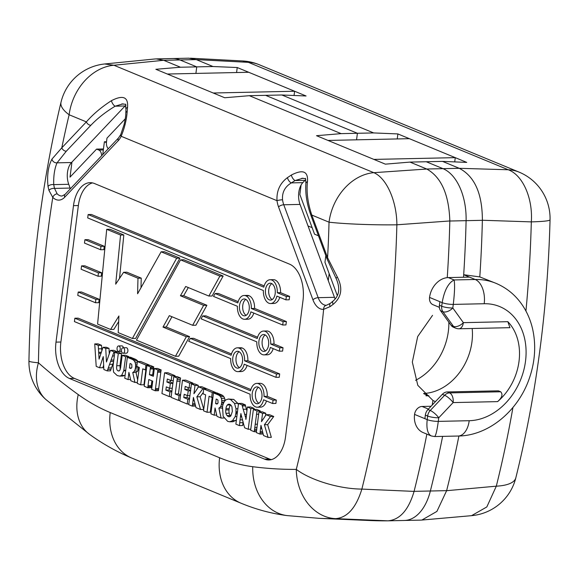 <?xml version="1.0" encoding="UTF-8"?>
<svg xmlns="http://www.w3.org/2000/svg" width="579" height="579" viewBox="0 0 579 579"><rect width="100%" height="100%" fill="white"/><g stroke="black" fill="none" stroke-linecap="round" stroke-linejoin="round"><path stroke-width="0.87" d="M423.611 393.452A52.175 40.993 112.5 0 0 472.174 328.496M500.69 391.78L449.528 392.895L447.234 391.94L498.396 390.832L500.69 391.78C503.086 394.386 502.058 397.664 497.607 401.623A52.175 40.993 -67.5 0 0 507.848 321.685L463.366 322.655A8.026 4.466 144.3 0 1 453.466 326.368A8.026 6.304 112.5 0 0 455.709 328.17L453.408 327.222A8.026 6.304 -67.5 0 1 451.171 325.42L440.619 310.764A8.026 6.304 -67.5 0 1 439.418 305.285L441.719 306.24L442.175 302.643A8.026 1.621 7.3 0 0 453.277 304.402C454.689 292.279 454.949 284.13 454.059 279.947L448.32 277.58L469.475 277.117L463.692 274.728A778.06 455.13 -91.2 0 0 466.095 220.671A50.17 29.348 -91.2 0 0 443 168.663L426.26 161.744L442.53 161.389L466.746 162.395L397.889 133.93L373.672 132.931L281.872 94.985L306.081 95.984L237.231 67.526L213.014 66.527L196.274 59.601L179.997 59.955A50.17 29.348 -91.2 0 0 172.665 58.537A50.17 29.348 88.8 0 1 179.997 59.955L196.744 66.874L195.905 73.417L196.744 66.874L213.014 66.527M373.672 132.931L357.402 133.279L356.563 139.821L357.402 133.279L265.595 95.34L281.872 94.985M425.876 395.652L428.286 395.841M463.692 274.728L479.796 276.914A778.06 455.13 -91.2 0 0 482.365 220.317L482.372 220.252C482.35 193.69 474.664 176.378 459.306 168.323L442.53 161.389M163.727 60.31L179.997 59.955L196.744 66.874L180.467 67.229L163.691 60.296L113.918 65.253L373.817 172.68L426.759 169.032L409.983 162.091L426.26 161.744L443 168.663L459.277 168.308L508.261 169.763L248.362 62.337L196.274 59.601M440.619 310.764L442.913 311.712A8.026 4.466 -35.7 0 0 452.814 307.992L453.277 304.402L484.196 303.729A20.07 11.739 -91.2 0 0 475.214 279.491L454.059 279.947C448.218 283.066 444.259 290.629 442.175 302.643L439.881 301.695L439.418 305.285M404.214 520.47A50.17 29.348 -91.2 0 0 404.417 520.463A50.17 29.348 -91.2 0 0 430.363 491.006A778.06 455.13 -91.2 0 0 442.624 436.363A778.06 455.13 88.8 0 1 430.363 491.006A50.17 29.348 88.8 0 1 404.417 520.463A50.17 29.348 88.8 0 1 404.214 520.47M426.021 395.783A52.175 40.993 112.5 0 0 428.894 395.833L423.929 393.778M428.395 409.078L422.077 406.465L431.044 406.27M447.234 391.94A8.026 6.304 112.5 0 0 442.342 394.328L427.968 409.527A8.026 6.304 112.5 0 0 425.355 415.078L427.649 416.026A8.026 1.621 7.3 0 0 438.752 417.785A8.026 2.178 -136.6 0 0 430.262 410.475L427.968 409.527M422.077 406.465A8.026 6.304 112.5 0 0 414.564 414.405L424.899 418.675L425.355 415.078M448.32 277.58A20.07 15.763 112.5 0 0 429.553 297.425A8.026 6.304 112.5 0 0 432.998 304.706L439.389 307.348M397.889 133.93L397.245 138.938M237.231 67.526L236.587 72.534M414.564 414.405A20.07 15.763 112.5 0 0 423.177 432.6L431.16 435.9C427.606 433.888 426.282 428.467 427.193 419.623A8.026 1.621 7.3 0 0 438.289 421.382L438.752 417.785L453.125 402.586A8.026 4.697 -91.2 0 0 449.528 392.895A8.026 6.304 112.5 0 0 444.636 395.276A8.026 2.178 43.4 0 1 453.125 402.586L497.607 401.623M458.17 436.03L434.583 436.544C435.77 435.886 437.007 430.827 438.289 421.382L469.207 420.709A20.07 11.739 88.8 0 1 458.17 436.03C488.524 435.734 517.995 411.003 529.112 378.984C535.054 362.186 536.234 345.562 532.644 329.118C530.791 321.019 527.737 313.594 523.496 306.848C516.584 296.007 507.385 288.154 495.892 283.29L479.796 276.914M426.868 434.127A778.06 455.13 88.8 0 1 414.086 491.354L446.633 490.652A778.06 455.13 -91.2 0 0 458.901 436.009M420.513 520.116L421.881 520.051L436.921 511.395L446.633 490.652M196.238 59.586L188.667 58.19M507.848 321.685L509.925 327.656M482.372 220.252L531.319 221.887A50.17 3.315 1.5 0 0 550.05 219.796A50.17 50.17 0 0 0 519.059 172.115A50.17 39.415 112.5 0 0 508.261 169.763C522.721 175.01 532.998 198.242 531.319 221.887A774.767 453.205 -91.2 0 1 525.935 311.032M512.951 407.442A774.767 453.205 -91.2 0 1 496.312 486.172L486.816 506.951L471.574 515.657A50.17 50.17 0 0 0 515.838 477.798A50.17 17.153 -166 0 1 496.312 486.172L446.626 490.695M300.298 186.662L300.841 186.887L300.298 186.662M448.841 322.185A54.187 42.564 -67.5 0 1 415.541 380.331M409.983 162.091L385.382 164.154L373.904 159.413L455.268 157.647L409.367 138.678L328.003 140.436L316.525 135.696L341.132 133.633L249.325 95.687L265.595 95.34L357.402 133.279L341.132 133.633M249.325 95.687L224.717 97.75L213.238 93.009L294.61 91.243L248.702 72.274L167.338 74.032L155.86 69.292L180.467 67.229M277.305 292.742A11.913 6.97 -91.2 0 0 270.089 279.729A11.913 6.97 -91.2 0 0 263.821 287.17L88.138 214.556L87.704 217.921L263.387 290.535A11.913 6.97 -91.2 0 0 270.603 303.548A11.913 6.97 -91.2 0 0 276.863 296.108L285.917 299.85L289.174 299.777L289.601 296.412L286.352 296.477L277.305 292.742L280.554 292.67L289.601 296.412M285.917 299.85L286.352 296.477M289.536 264.147L94.442 183.514A30.101 17.609 -91.2 0 0 90.049 182.667A30.101 17.609 -91.2 0 0 73.482 205.646L56.004 342.124A30.101 17.609 -91.2 0 0 69.466 378.478L264.56 459.118A30.101 17.609 -91.2 0 0 268.953 459.965A30.101 17.609 -91.2 0 0 285.519 436.986L302.998 300.508A30.101 17.609 -91.2 0 0 289.536 264.147M92.495 182.899A30.101 17.609 -91.2 0 0 78.368 205.538L60.882 342.015A30.101 17.609 -91.2 0 0 74.351 378.376L269.438 459.009A30.101 17.609 -91.2 0 0 271.392 459.625M330.392 303.273A4.017 2.446 49.3 0 0 330.276 303.367A4.017 2.446 49.3 0 0 330.153 306.588L323.632 309.338A724.662 423.9 88.8 0 1 296.289 469.388A939.992 549.855 88.8 0 1 252.741 466.703A350.143 204.821 88.8 0 1 219.615 457.772L110.22 412.552A350.143 204.821 88.8 0 1 78.245 394.581A939.992 549.855 88.8 0 1 38.431 362.809A724.662 423.9 88.8 0 1 52.783 197.388A4.017 2.786 -45.4 0 1 57.176 193.856L54.52 188.407L70.139 188.066L68.742 184.296A15.857 9.271 88.8 0 1 71.535 162.518L125.086 105.971A15.857 9.271 88.8 0 1 125.368 105.689L125.925 105.921M335.176 299.025A15.857 9.271 88.8 0 1 334.452 297.317L300.045 204.416A15.857 9.271 88.8 0 1 301.073 185.063A15.857 9.271 88.8 0 1 302.831 182.638L305.01 180.344A15.857 9.271 88.8 0 1 305.719 179.664M103.467 148.955L96.577 149.107L70.023 177.138L71.955 162.069M301.073 185.063L299.864 194.522L314.549 234.177L318.472 235.798M337.333 295.674L324.957 262.273L325.811 255.607M101.643 155.751A6.022 3.525 -91.2 0 0 98.871 150.055L96.577 149.107M108.302 148.716A6.022 3.525 -91.2 0 1 106.485 142.014L106.985 138.12L125.267 118.818M426.73 169.017L443 168.663A50.17 29.348 88.8 0 1 466.095 220.671A778.06 455.13 88.8 0 1 463.518 277.247M167.338 74.032L213.238 93.009M328.003 140.436L373.904 159.413M125.368 105.689A15.857 9.271 88.8 0 1 125.795 105.298M70.399 188.732A15.857 9.271 88.8 0 1 70.139 188.066M90.896 125.245C97.467 118.369 105.559 112.015 115.17 106.189A4.017 1.527 -121 0 1 111.479 100.645C101.419 107.144 93.045 114.222 86.372 121.887A4.017 2.801 -136.6 0 0 90.896 125.245L66.31 151.206L57.039 162.829C54.549 168.655 53.449 175.922 53.731 184.621A79.352 55.396 43.4 0 0 54.52 188.407A4.017 1.969 -13.3 0 0 48.925 190.346L48.028 186.474A4.017 2.084 -10.2 0 1 53.731 184.621L68.742 184.296M120.779 134.494A4.017 2.092 24.8 0 0 120.772 134.502A4.017 2.092 24.8 0 0 121.156 136.268L277.001 200.681C276.458 190.904 279.961 183.217 287.495 177.608A4.017 1.737 57.1 0 0 291.36 182.884C284.89 186.793 281.951 192.423 282.545 199.791A4.017 0.63 -7.8 0 0 277.001 200.681A19.867 11.623 88.8 0 0 278.542 206.927A4.017 1.657 -20.3 0 1 283.768 204.771A15.857 9.271 88.8 0 1 282.545 199.791M125.795 113.252A4.017 2.41 0.4 0 1 125.795 113.202A4.017 2.41 0.4 0 1 127.214 111.356C126.598 119.723 124.579 128.024 121.156 136.268A19.867 11.623 88.8 0 1 118.254 140.675L64.703 197.222A19.867 11.623 88.8 0 1 52.783 197.388L48.925 190.346M118.254 140.675A4.017 2.801 -136.6 0 1 118.594 137.845L120.772 134.509L124.058 124.673C125.296 119.325 125.875 115.503 125.795 113.202A4.017 2.41 0.4 0 1 125.795 113.18L125.969 109.084A4.017 2.504 4.6 0 1 127.546 107.289L127.214 111.356M326.476 305.263L330.312 303.345L333.207 300.942C339.359 295.63 340.365 288.226 336.225 278.738A4.017 1.158 -29.5 0 1 337.325 277.008C343.007 288.096 341.617 297.201 333.157 304.33L330.153 306.588M303.041 178.187L295.095 180.554A4.017 1.527 59 0 1 291.396 175.01C302.933 169.111 308.289 171.326 307.463 181.654C306.327 191.837 307.767 202.976 311.791 215.062A4.017 1.657 -20.3 0 0 311.278 216.387L327.077 259.037A4.017 1.657 -20.3 0 1 327.591 257.713L337.325 277.008M327.092 259.066A4.017 1.657 -20.3 0 1 327.084 259.045L336.225 278.738M154.419 59.015L156.207 58.892L163.691 60.296M426.759 169.032C441.249 177.102 448.935 194.414 449.825 220.961L449.818 221.019A778.06 455.13 88.8 0 1 447.249 277.645M432.209 405.047A778.06 455.13 88.8 0 0 432.976 400.494L434.93 401.413M420.694 520.116L387.966 520.825C399.879 519.812 408.579 510.005 414.079 491.397L414.086 491.354M387.908 520.825A993.383 581.084 88.8 0 1 369.981 520.528L319.036 518.335A990.09 579.159 88.8 0 0 335.661 518.646L387.966 520.825M432.976 400.494L417.799 385.325L412.328 362.078L417.691 336.551L432.542 315.345M414.079 491.397L361.868 489.089A774.767 453.205 -91.2 0 0 396.876 224.797C396.832 201.195 386.555 177.963 373.817 172.672A50.17 39.415 112.5 0 0 329.031 222.184A724.662 423.9 88.8 0 1 327.591 257.713L311.791 215.062L329.031 222.184A50.17 3.315 1.5 0 0 396.876 224.797L449.825 220.961M307.463 181.654A4.017 2.504 -175.4 0 0 305.886 183.463A4.017 2.504 -175.4 0 0 305.886 183.485A4.017 2.504 -175.4 0 0 305.886 183.557M291.396 175.01L287.495 177.608M123.117 103.822L115.17 106.189L125.086 105.971M333.323 300.848A4.017 2.287 51.3 0 0 333.171 300.957A4.017 2.287 51.3 0 0 333.157 304.33M66.31 151.206A4.017 2.801 -136.6 0 1 61.787 147.848A724.662 423.9 88.8 0 1 69.133 114.765L86.372 121.887L61.787 147.848L51.987 159.066A4.017 3.213 32.4 0 0 57.039 162.829L71.535 162.518M98.068 276.248L101.325 276.183L101.651 272.767L84.816 265.812L81.567 265.884L81.132 269.249L98.068 276.248L98.401 272.839L101.651 272.767M98.401 272.839L81.567 265.884M124.615 351.163A2.736 1.599 -91.2 0 0 122.994 347.776A2.736 1.599 -91.2 0 0 121.452 350.548A2.736 1.599 -91.2 0 0 123.11 353.255A2.736 1.599 -91.2 0 0 124.615 351.163M95.521 302.752L98.777 302.687L99.103 299.271L81.465 291.982L78.208 292.055L77.781 295.42L95.521 302.752L95.846 299.343L99.103 299.271M95.846 299.343L78.208 292.055M100.623 249.744L103.873 249.679L104.206 246.263L88.167 239.641L84.918 239.706L84.483 243.079L100.623 249.744L100.949 246.336L104.206 246.263M100.949 246.336L84.918 239.706M254.239 431.731L257.004 410.96L253.378 409.462L250.642 430.248L254.239 431.731L256.439 431.681M253.378 409.462L256.635 409.389L260.261 410.887L260.109 411.843M254.398 430.501L256.635 430.45M254.536 429.256L256.815 429.205M256.475 414.267L258.748 414.217M257.004 410.96L260.261 410.887M99.574 367.774L103.243 356.613L103.851 369.511L107.238 370.907L114.005 351.851L110.466 350.389L106.449 361.991L105.747 348.442L103.019 347.313L99.067 359.125L98.242 345.366L94.739 343.919L96.208 366.384L99.574 367.774L102.83 367.701L103.713 365.023M107.238 370.907L110.488 370.835L110.973 369.366L111.45 367.868L108.201 367.94M113.556 361.984L111.45 367.868M110.524 361.448L113.636 361.383M111.045 360.087L113.81 360.029M114.005 351.851L117.139 352.133M110.466 350.389L113.716 350.317L117.262 351.786M105.747 348.442L109.004 348.37L109.286 353.805M103.019 347.313L106.268 347.241L109.004 348.37M99.052 358.104L99.414 358.097M99.023 357.069L99.762 357.048M98.763 353.378L101.007 353.328M98.683 352.322L101.361 352.264M98.452 348.855L101.709 348.79L101.839 350.823M101.709 348.79L101.499 345.301L98.242 345.366M246.915 410.909L246.451 409.201L243.194 409.273A42.535 24.883 88.8 0 1 242.304 405.966L242.058 404.909L238.534 403.454L235.87 424.139L239.445 425.616L242.702 425.543L242.992 422.67L239.742 422.742L240.068 419.905L242.615 419.855M239.445 425.616L239.742 422.742M243.108 421.722L242.992 422.67M240.068 419.905L240.473 416.735L241.783 416.714M240.473 416.735L240.676 415.027L241.327 415.013M240.676 415.027L241.016 413.674M240.777 413.681L244.627 427.787L248.217 429.271L250.794 429.22M248.217 429.271L250.881 408.492L254.138 408.419L254.007 409.447M250.881 408.492L247.342 407.023L250.591 406.957L254.138 408.419M247.342 407.023L245.995 419.283M246.061 418.704L243.194 409.273M245.807 419.283L245.699 418.711M246.328 416.236L245.105 416.265M222.502 406.436L223.154 416.315L227.692 421.374L229.754 421.801L232.512 420.68L235.161 416.612M229.754 421.801L233.004 421.729L236.478 419.934M237.267 413.811L235.783 413.84L235.168 416.619L236.912 416.583M237.404 412.697L235.935 412.733L236.008 408.774L234.538 403.404L237.795 403.339L233.75 399.409L228.329 399.025L225.875 399.915A10.994 6.427 -91.2 0 0 222.828 405.278L222.51 406.444M235.769 413.84L235.935 412.733M237.535 411.712L236.015 411.741M237.918 408.731L236.008 408.774M238.403 404.67L237.795 403.339M234.538 403.404L230.5 399.481L228.329 399.025M225.81 409.939A5.254 3.076 -91.2 0 0 225.962 413.305A5.037 2.946 -91.2 0 0 227.055 415.556A7.874 4.603 -91.2 0 0 228.43 416.591A4.885 2.859 -91.2 0 0 229.233 416.764A4.885 2.859 -91.2 0 0 230.905 415.787L232.353 411.401L231.94 406.842A5.884 3.438 -91.2 0 0 229.725 404.352A5.095 2.982 -91.2 0 0 228.922 404.178A5.095 2.982 -91.2 0 0 227.33 405.025A5.826 3.409 -91.2 0 0 225.948 408.723L225.81 409.932L229.06 409.867A5.254 3.076 -91.2 0 0 229.212 413.232A5.037 2.946 -91.2 0 0 230.312 415.483A7.874 4.603 -91.2 0 0 230.775 415.939M230.637 404.895A5.095 2.982 -91.2 0 0 230.58 404.953A5.826 3.409 -91.2 0 0 229.197 408.651L225.94 408.723M229.197 408.651L229.06 409.867M227.055 415.556L230.312 415.483M228.43 416.591L230.029 416.554M222.235 408.405L222.155 408.029L218.898 408.094A6.34 3.706 -91.2 0 0 220.541 406.646A5.023 2.938 -91.2 0 0 221.352 404.605L223.024 404.569M220.541 406.639L222.481 406.596M221.352 404.605L221.612 403.122L223.581 403.078M224.116 402.036L221.714 402.094L221.714 400.48L224.963 400.415A4.379 2.562 -91.2 0 0 224.594 398.287L221.344 398.359A5.392 3.156 -91.2 0 0 220.375 396.543A8.113 4.748 -91.2 0 0 219.195 395.421A30.998 18.137 -91.2 0 0 217.4 394.552L220.65 394.48L218.681 393.662M221.619 403.122L221.714 402.094M224.978 400.798L224.97 400.415M221.706 400.48A4.379 2.562 -91.2 0 0 221.344 398.359M224.601 398.287A5.392 3.156 -91.2 0 0 223.632 396.47L220.375 396.543M223.632 396.463A8.113 4.748 -91.2 0 0 222.445 395.348L219.195 395.421M216.018 403.766L216.416 403.903A2.396 1.404 -91.2 0 0 216.872 404.004A2.396 1.404 -91.2 0 0 218.051 402.803L217.943 400.227A3.112 1.824 -91.2 0 0 216.944 399.387M137.693 380.07L136.007 372.42L132.75 372.492A6.362 3.72 -91.2 0 0 134.4 371.038L137.65 370.965A5.023 2.938 -91.2 0 0 138.461 368.932L138.721 367.441M134.393 371.038A5.023 2.938 -91.2 0 0 135.204 368.997L138.461 368.924M135.211 368.997L135.472 367.513L138.75 367.209M136.919 366.456L135.566 366.485L135.566 364.879L136.97 364.85M135.472 367.513L135.566 366.485M137.245 362.707L135.197 362.751A5.414 3.163 -91.2 0 0 134.234 360.934A8.135 4.755 -91.2 0 0 133.047 359.812A30.969 18.115 -91.2 0 0 131.252 358.944L134.509 358.871L132.533 358.054M135.566 364.879A4.393 2.569 -91.2 0 0 135.197 362.751M137.954 361.542A5.414 3.163 -91.2 0 0 137.491 360.862L134.234 360.934M137.491 360.855A8.135 4.755 -91.2 0 0 136.297 359.74L133.047 359.812M129.87 368.164L130.275 368.295A2.396 1.404 -91.2 0 0 130.724 368.396A2.396 1.404 -91.2 0 0 131.903 367.202L131.795 364.618A3.112 1.817 -91.2 0 0 130.796 363.778M123.747 370.813L125.643 356.729L122.191 355.296L120.57 367.926L119.658 370.546A3.546 2.077 88.8 0 1 118.688 370.987A3.546 2.077 88.8 0 1 118.036 370.821C116.806 370.321 116.372 368.628 116.741 365.747L118.29 353.624L114.801 352.184L113.014 366.312L113.585 372.174L117.211 375.554L119.687 376.097L121.626 375.467L123.747 370.813L125.701 370.77M119.687 376.097L122.943 376.032L125.129 375.199M123.834 370.292L125.766 370.249M125.643 356.729L128.9 356.657L128.82 357.272M122.191 355.296L125.448 355.224L128.9 356.657M119.325 370.799L118.036 370.821M270.726 344.071A11.913 6.97 -91.2 0 0 263.517 331.058A11.913 6.97 -91.2 0 0 257.25 338.498L202.672 315.939L201.079 318.826L256.815 341.863A11.913 6.97 -91.2 0 0 264.024 354.876A11.913 6.97 -91.2 0 0 270.292 347.436L279.339 351.178L282.595 351.106L283.03 347.74L279.773 347.805L270.726 344.071L273.983 343.998L283.03 347.74M202.672 315.939L205.921 315.866L257.583 337.224M264.024 354.876L267.281 354.804A11.913 6.97 -91.2 0 0 273.208 348.638M279.339 351.178L279.773 347.805M268.598 344.968A8.446 4.943 -91.2 0 0 263.59 334.524A8.446 4.943 -91.2 0 0 258.827 343.079A8.446 4.943 -91.2 0 0 263.952 351.417A8.446 4.943 -91.2 0 0 268.598 344.968M190.288 338.368L188.682 341.263L230.703 358.625A11.913 6.97 -91.2 0 0 236.174 371.305A11.906 6.962 -91.2 0 0 237.911 371.638A11.906 6.962 -91.2 0 0 244.179 364.198L275.988 377.349L279.244 377.276L279.679 373.911L276.422 373.976L244.613 360.833A11.913 6.97 -91.2 0 0 239.141 348.153A11.913 6.97 -91.2 0 0 237.404 347.82A11.913 6.97 -91.2 0 0 231.137 355.26L190.288 338.368L193.545 338.302L231.47 353.986M237.911 371.638L241.168 371.573A11.906 6.962 -91.2 0 0 247.095 365.407M275.988 377.349L276.422 373.976M244.613 360.833L247.87 360.76L279.679 373.911M247.87 360.76A11.913 6.97 -91.2 0 0 242.398 348.08A11.913 6.97 -91.2 0 0 240.654 347.747L237.404 347.82M242.492 361.73A8.446 4.943 -91.2 0 0 237.477 351.287A8.446 4.943 -91.2 0 0 232.715 359.841A8.446 4.943 -91.2 0 0 237.839 368.179A8.446 4.943 -91.2 0 0 242.492 361.73M264.024 396.412A11.913 6.97 -91.2 0 0 256.808 383.399A11.913 6.97 -91.2 0 0 250.541 390.839L74.857 318.226L74.423 321.591L250.106 394.205A11.913 6.97 -91.2 0 0 257.322 407.225A11.913 6.97 -91.2 0 0 263.583 399.778L272.637 403.52L275.894 403.447L276.321 400.082L273.071 400.154L264.024 396.412L267.274 396.34L276.321 400.082M74.857 318.226L78.114 318.153L250.881 389.566M257.322 407.225L260.572 407.153A11.913 6.97 -91.2 0 0 266.499 400.986M272.637 403.52L273.071 400.154M261.896 397.31A8.446 4.943 -91.2 0 0 256.881 386.866A8.446 4.943 -91.2 0 0 252.126 395.421A8.446 4.943 -91.2 0 0 257.25 403.758A8.446 4.943 -91.2 0 0 261.896 397.31M215.12 293.524L213.521 296.412L237.404 306.284A11.913 6.97 -91.2 0 0 242.883 318.964A11.906 6.97 -91.2 0 0 244.62 319.297A11.906 6.97 -91.2 0 0 250.881 311.857L282.697 325.007L285.946 324.935L286.381 321.562L283.124 321.635L251.322 308.491A11.906 6.97 -91.2 0 0 245.843 295.811A11.913 6.97 -91.2 0 0 244.106 295.471A11.913 6.97 -91.2 0 0 237.839 302.918L215.12 293.524L218.37 293.459L238.179 301.645M244.62 319.297L247.877 319.224A11.906 6.97 -91.2 0 0 253.805 313.058M282.697 325.007L283.124 321.635M251.322 308.491L254.572 308.419L286.381 321.562M254.572 308.419A11.906 6.97 -91.2 0 0 249.1 295.739A11.913 6.97 -91.2 0 0 247.363 295.406L244.106 295.471M249.194 309.389A8.446 4.943 -91.2 0 0 244.179 298.945A8.446 4.943 -91.2 0 0 239.424 307.5A8.446 4.943 -91.2 0 0 244.548 315.837A8.446 4.943 -91.2 0 0 249.194 309.389M88.138 214.556L91.395 214.483L264.162 285.896M270.603 303.548L273.853 303.476A11.913 6.97 -91.2 0 0 279.787 297.309M275.177 293.64A8.446 4.943 -91.2 0 0 270.161 283.196A8.446 4.943 -91.2 0 0 265.406 291.751A8.446 4.943 -91.2 0 0 270.531 300.088A8.446 4.943 -91.2 0 0 275.177 293.64M120.2 369.59L119.991 365.682L121.547 353.552L118.058 352.112L114.801 352.184M118.29 353.624L121.547 353.552M130.586 357.229L132.533 358.068L129.283 358.14L127.329 357.301L130.586 357.229M127.329 357.301L124.746 378.21L128.046 379.571L130.572 379.513M128.046 379.571L128.914 372.362L130.861 380.765L134.95 382.458L137.346 382.408M134.95 382.458L132.75 372.492M136.007 372.42A6.362 3.72 -91.2 0 0 137.65 370.965M130.796 363.771L130.036 363.46L129.457 367.976L131.534 367.933M140.704 384.832L142.76 368.837L145.329 369.901L145.944 365.088L137.397 361.549L136.774 366.398L139.329 367.455L137.201 383.385L140.704 384.832L143.961 384.767L145.865 369.887M137.397 361.549L140.646 361.484L149.201 365.016L149.15 365.407M145.329 369.901L146.386 369.88M145.944 365.088L149.201 365.016M148.014 385.723L148.81 379.527L152.733 381.148L151.655 389.298L155.215 390.767L157.893 369.995L154.318 368.512L153.355 376.307L149.433 374.685L150.482 366.927L146.921 365.458L144.2 386.251L147.811 387.742L151.068 387.669L151.162 386.656L147.906 386.729L148.014 385.723L151.271 385.657L151.162 386.656M147.811 387.742L147.906 386.729M151.893 380.801L151.271 385.657M155.215 390.767L158.465 390.702L158.711 388.516L155.454 388.589M157.546 372.261L160.803 372.196L158.711 388.516M157.727 371.132L160.984 371.059L160.803 372.196M157.893 369.995L161.15 369.923L160.984 371.059M154.318 368.512L157.568 368.447L161.15 369.923M149.433 374.685L153.536 374.968M150.156 368.989L153.413 368.924L152.682 374.613M150.308 367.969L153.565 367.897L153.413 368.924M150.482 366.927L153.732 366.862L153.565 367.897M146.921 365.458L150.171 365.385L153.732 366.862M169.307 396.593L169.922 391.809L165.876 390.145L166.296 386.881L169.698 388.292L170.32 383.443L166.911 382.039L167.302 379.013L171.189 380.62L171.811 375.778L164.588 372.789L161.932 393.546L169.307 396.593L171.189 396.557M164.588 372.789L167.845 372.724L175.068 375.706L174.952 376.603M169.922 391.809L171.854 391.773M165.876 390.145L169.133 390.072L171.927 391.223M169.379 388.154L169.133 390.072M169.698 388.292L172.303 388.234M170.32 383.443L172.926 383.385M166.911 382.039L170.168 381.966L172.962 383.124M170.385 380.287L170.168 381.966M171.189 380.62L173.287 380.577M171.811 375.778L175.068 375.706M178.448 400.4L179.063 395.595L175.205 393.995L177.319 378.087L173.794 376.625L171.066 397.353L178.448 400.4L179.903 400.371M179.063 395.595L180.518 395.558M175.205 393.995L178.462 393.93L180.619 394.82M176.841 381.257L180.091 381.185L178.462 393.93M177.319 378.087L180.576 378.015L180.091 381.185M173.794 376.625L177.051 376.553L180.576 378.015M187.212 403.997L187.82 399.213L183.775 397.541L184.194 394.277L187.596 395.689L188.218 390.847L184.817 389.435L185.2 386.41L189.087 388.017L189.709 383.175L182.486 380.193L179.83 400.943L187.212 403.997L188.855 403.961M182.486 380.193L185.743 380.121L192.966 383.103L192.865 383.913M187.82 399.213L189.565 399.177M183.775 397.541L187.031 397.469L189.651 398.555M187.278 395.558L187.031 397.469M187.596 395.689L190.028 395.638M188.218 390.847L190.643 390.789M184.817 389.435L188.074 389.37L190.686 390.449M188.284 387.684L188.074 389.37M189.087 388.017L191.005 387.981M189.709 383.175L192.966 383.103M192.351 406.154L193.415 397.44L196.006 407.63L200.529 409.505L196.86 396.825L202.954 388.618L198.561 386.801L193.943 393.734L195.007 385.426L191.432 383.949L188.74 404.656L192.351 406.154L195.608 406.074M192.489 404.945L195.304 404.88M192.604 403.751L195.007 403.701M192.988 400.61L194.211 400.581M200.529 409.505L203.721 409.433M196.86 396.825L200.117 396.753L203.743 409.281M202.954 388.618L206.204 388.545L205.929 388.914M203.265 392.511L200.117 396.753M198.561 386.801L201.818 386.736L206.204 388.545M195.007 385.426L198.264 385.353L197.96 387.698M191.432 383.949L194.689 383.877L198.264 385.353M207.029 412.248L209.077 396.253L211.653 397.317L212.276 392.504L203.721 388.965L203.099 393.807L205.654 394.864L203.518 410.8L207.029 412.248L210.286 412.176L212.189 397.303M203.721 388.965L206.971 388.893L215.526 392.432L215.475 392.866M211.653 397.317L213.007 397.288M212.276 392.504L215.526 392.432M216.734 392.837L218.681 393.669L215.424 393.742L213.477 392.909L216.734 392.837M213.477 392.909L210.894 413.811L214.194 415.179L216.712 415.121M214.194 415.179L215.055 407.963L217.002 416.373L221.098 418.067L223.957 418.002M221.098 418.067L218.898 408.101M216.944 399.38L216.184 399.061L215.605 403.585L217.675 403.534M265.225 334.959A8.446 4.943 -91.2 0 0 262.084 343.007A8.446 4.943 -91.2 0 0 265.573 350.91M239.113 351.721A8.446 4.943 -91.2 0 0 235.971 359.769A8.446 4.943 -91.2 0 0 239.46 367.672M258.516 387.308A8.446 4.943 -91.2 0 0 255.375 395.348A8.446 4.943 -91.2 0 0 258.864 403.252M245.822 299.379A8.446 4.943 -91.2 0 0 242.673 307.427A8.446 4.943 -91.2 0 0 246.162 315.331M271.797 283.63A8.446 4.943 -91.2 0 0 268.656 291.678A8.446 4.943 -91.2 0 0 272.144 299.582M123.11 353.255L126.367 353.183A2.736 1.599 -91.2 0 0 127.872 351.091A2.736 1.599 -91.2 0 0 126.244 347.704L122.994 347.776M123.407 347.769A2.736 1.599 -91.2 0 0 121.836 345.88L118.579 345.952A2.736 1.599 -91.2 0 0 117.038 348.724A2.736 1.599 -91.2 0 0 118.695 351.424A2.736 1.599 -91.2 0 0 120.208 349.332A2.736 1.599 -91.2 0 0 118.579 345.952M94.739 343.919L97.989 343.846L101.499 345.301M258.979 411.872L256.294 432.578L259.906 434.076L260.963 425.362L263.554 435.553L268.084 437.42L264.415 424.747L270.502 416.54L266.116 414.723L261.498 421.657L262.562 413.348L258.979 411.872L262.236 411.799L265.812 413.276L265.515 415.621M266.116 414.723L269.365 414.651L273.758 416.467L267.664 424.675L271.334 437.348L268.084 437.42M263.163 434.004L259.906 434.076M238.534 403.454L241.79 403.382L245.315 404.837L245.561 405.893A42.535 24.883 88.8 0 0 246.451 409.201M222.445 395.341A30.998 18.137 -91.2 0 0 220.65 394.48M136.304 359.733A30.969 18.115 -91.2 0 0 134.509 358.871M110.603 329.465L118.912 315.975L118.203 332.607L132.396 338.476L176.66 258.234L161.114 251.807L137.592 293.77L137.983 278.217L123.617 272.282L115.691 284.159L120.562 235.045L123.819 234.973L109.959 229.248L106.71 229.32L97.59 324.088L110.603 329.465L113.853 329.393L118.673 321.577M123.819 234.973L119.506 278.441M123.617 272.282L126.873 272.21L141.24 278.144L140.994 287.698M161.114 251.807L164.371 251.735L179.917 258.162L135.652 338.404L132.396 338.476M183.804 259.768L223.154 276.031L212.102 295.985L208.853 296.05L219.897 276.103L180.547 259.841L183.804 259.768M188.305 287.56L183.673 295.688L206.891 305.285L195.905 325.224L192.648 325.297L203.634 305.35L206.891 305.285M171.949 316.735L166.253 327.019L189.579 336.66L178.708 356.201L175.451 356.273L186.322 336.732L189.579 336.66M273.983 343.998A11.913 6.97 -91.2 0 0 266.767 330.985L263.517 331.058M267.274 396.34A11.913 6.97 -91.2 0 0 260.065 383.327L256.808 383.399M280.554 292.67A11.913 6.97 -91.2 0 0 273.346 279.657L270.089 279.729M48.028 186.474C46.87 175.408 48.195 166.274 51.987 159.066M111.479 100.645C123.016 94.746 128.372 96.961 127.546 107.289M326.52 305.271A4.017 3.25 84.8 0 0 326.455 305.278A4.017 3.25 84.8 0 0 323.632 309.338A19.867 11.623 88.8 0 1 312.95 299.828L278.542 206.927M219.897 276.103L223.154 276.031M180.547 259.841L136.456 340.155L175.451 356.273M186.322 336.732L162.996 327.092L166.253 327.019M162.996 327.092L169.329 315.656L192.648 325.297M203.634 305.35L180.416 295.753L183.673 295.688M180.416 295.753L185.707 286.489L208.853 296.05M176.66 258.234L179.917 258.162M137.983 278.217L141.24 278.144M120.562 235.045L106.71 229.32M131.252 358.944L129.283 358.126M129.457 367.976L131.361 368.114M130.304 368.295L131.143 368.28M217.4 394.545L215.424 393.734M215.605 403.585L217.509 403.722M216.445 403.903L217.284 403.881M242.058 404.909L245.315 404.837M260.043 432.868L262.859 432.803M260.159 431.673L262.555 431.623M260.543 428.525L261.766 428.503M264.415 424.747L267.664 424.675M270.502 416.54L273.758 416.467M262.562 413.348L265.812 413.276M294.61 91.243L294.06 95.492M455.268 157.647L454.725 161.896M328.264 280.62L329.161 273.628M102.744 154.586L104.386 141.79L106.427 142.629M308.021 225.955L312.139 227.656M104.386 141.79L106.522 141.739M484.196 303.729A60.202 47.297 -67.5 0 1 525.522 361.158A60.202 47.297 -67.5 0 1 469.207 420.709M451.171 325.42L453.466 326.368L442.913 311.712A8.026 6.304 112.5 0 1 441.719 306.24A8.026 1.621 -172.7 0 0 452.814 307.992L463.366 322.655A8.026 4.697 -91.2 0 1 458.944 328.778A8.026 8.026 0 0 1 455.709 328.17M442.342 394.328L444.636 395.276L430.262 410.475A8.026 6.304 112.5 0 0 427.649 416.026L427.193 419.623L424.899 418.675M495.892 283.29A80.271 63.06 -67.5 0 0 475.214 279.491L469.475 277.117M242.637 60.983L248.362 62.337A50.17 39.415 -67.5 0 1 259.16 64.696A50.17 50.17 0 0 0 242.637 60.961L190.353 58.197M439.881 301.695L429.553 297.425M449.818 221.019L482.365 220.317M269.438 459.009L264.56 459.118M74.351 378.376L69.466 378.478M60.882 342.015L56.004 342.124M78.368 205.538L73.482 205.646M302.831 182.638L291.36 182.884L295.095 180.554L305.01 180.344M125.013 106.051L125.947 106.037M103.337 149.961L98.871 150.055M110.22 412.552A50.17 39.415 112.5 0 0 131.73 458.032A50.17 39.415 112.5 0 0 131.737 458.04C117.03 451.924 103.011 444.071 89.687 434.467A50.17 37.251 -54.3 0 1 89.651 434.445A50.17 37.251 -54.3 0 1 78.245 394.581M252.741 466.703A50.17 40.53 97.4 0 0 286.996 515.585C271.348 513.544 256.056 509.433 241.132 503.252A50.17 39.415 -67.5 0 1 219.615 457.772M241.501 503.404A50.17 39.415 -67.5 0 1 241.132 503.252L131.737 458.04M296.289 469.388A50.17 40.689 89.7 0 0 335.661 518.646C347.357 517.655 356.092 507.805 361.868 489.089A50.17 17.153 -166 0 1 296.289 469.388M45.958 399.582A50.17 35.833 -48.6 0 1 38.431 362.809A50.17 2.743 -179 0 1 28.95 361.028A50.17 50.17 0 0 0 45.958 399.582L89.651 434.445M154.825 58.978L104.835 63.958A50.17 50.17 0 0 0 61.012 102.222A50.17 16.632 13.4 0 0 69.133 114.765A50.17 39.415 -67.5 0 1 113.918 65.253L104.842 63.994M326.332 305.278A15.857 9.271 88.8 0 1 318.182 297.671L334.452 297.317M64.703 197.222A4.017 2.801 -136.6 0 1 65.043 194.392L62.018 196.035A15.857 9.271 88.8 0 1 57.176 193.856M312.95 299.828A4.017 1.657 -20.3 0 1 318.182 297.671L283.768 204.771L300.045 204.416M254.76 427.497L257.069 427.447M255.194 424.248L257.496 424.197M107.716 369.438L110.973 369.366M109.474 364.357L112.731 364.285M112.536 355.976L114.324 355.94M244.606 414.455L246.531 414.419M232.512 420.68L235.769 420.607M230.5 399.481L233.75 399.409M227.33 405.025L230.58 404.953M229.219 413.232L225.962 413.305M121.626 375.467L124.883 375.395M239.141 348.153L242.398 348.08M245.843 295.811L249.1 295.739M116.741 365.747L119.991 365.682M155.331 389.674L158.588 389.609M177.08 379.658L180.337 379.585M242.304 405.966L245.561 405.893M259.16 64.696L519.059 172.115M515.838 477.798C536.248 395.399 547.647 309.396 550.05 219.796M431.225 435.929L434.568 436.552M156.677 58.884L189.13 58.182M509.925 327.678L458.944 328.778M471.567 515.665L421.881 520.051M286.996 515.585L319.036 518.335M301.717 178.289L305.22 178.65C305.43 177.507 305.654 179.114 305.893 183.463L305.893 183.463C305.285 192.554 306.552 201.984 309.693 211.762L311.285 216.394M118.594 137.845L65.043 194.392M28.95 361.028C30.615 271.356 41.304 185.085 61.012 102.222M125.969 109.098C124.492 102.534 128.444 104.864 121.8 103.916M121.539 351.366L118.695 351.424"/></g></svg>
